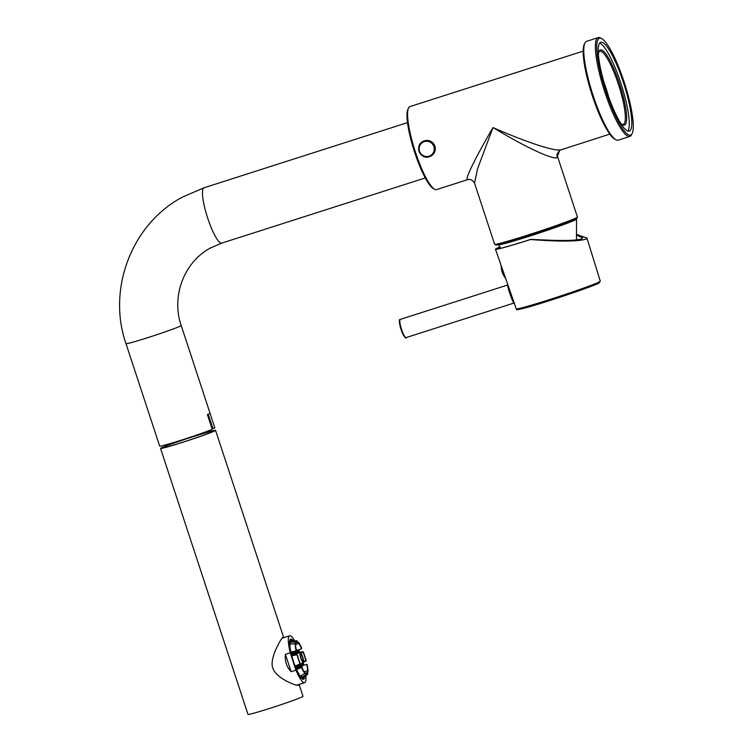 <?xml version="1.0" encoding="UTF-8"?>
<svg xmlns="http://www.w3.org/2000/svg" width="752" height="752" viewBox="0 0 752 752"><rect width="100%" height="100%" fill="white"/><g stroke="black" fill="none" stroke-linecap="round" stroke-linejoin="round"><path stroke-width="1.13" d="M560.813 149.78C553.378 151.923 517.855 138.575 492.992 127.558C479.297 150.917 463.467 180.696 467.847 179.549M583.195 51.127L409.962 106.587A43.578 8.676 72.2 0 0 409.652 106.728A43.578 8.676 72.2 0 0 408.562 107.997A43.578 8.676 72.2 0 0 415.518 152.365A43.578 8.676 72.2 0 0 434.581 189.278A43.578 8.676 72.2 0 0 436.545 189.598L467.565 179.672C470.291 178.863 472.623 180.048 474.559 183.234L477.52 168.852L492.992 127.558C535.104 152.91 555.455 159.753 556.95 157.553L557.364 156.012C556.311 155.504 557.1 153.577 559.751 150.24L559.855 150.184M435.276 149.498L434.976 146.132L433.161 143.181M474.559 183.234L494.628 244.268A43.578 1.673 -18.2 0 0 494.675 244.325A43.578 1.673 -18.2 0 0 533.196 233.346A43.578 1.673 -18.2 0 0 576.709 217.638A43.578 1.673 -18.2 0 0 577.423 217.121A43.578 1.673 -18.2 0 0 577.433 217.046L557.364 156.012M494.675 244.325L495.991 244.983A42.544 1.636 -18.2 0 0 533.591 234.267A42.544 1.636 -18.2 0 0 576.06 218.935A42.544 1.636 -18.2 0 0 576.756 218.428L577.423 217.121M408.562 107.997L407.941 109.256A42.544 8.469 72.2 0 0 414.728 152.571A42.544 8.469 72.2 0 0 433.349 188.602L434.581 189.278M431.14 155.908A8.3 8.131 -118.9 0 0 424.542 140.765A8.3 8.131 -118.9 0 0 423.122 141.376L422.793 141.555A8.3 8.131 61.1 0 1 424.175 140.953A8.3 8.131 61.1 0 1 424.213 140.944A8.3 8.131 61.1 0 1 430.811 156.096A8.3 8.131 61.1 0 1 429.43 156.698A8.3 8.131 61.1 0 1 429.392 156.707A8.3 8.131 61.1 0 1 422.793 141.555C414.183 145.7 420.462 160.12 429.392 156.707L431.14 155.908M209.535 413.581A29.055 1.119 -18.2 0 0 210.024 413.186L181.204 325.513A29.055 1.119 161.8 0 1 180.715 325.907A29.055 1.119 161.8 0 1 151.18 336.558A29.055 1.119 161.8 0 1 125.998 343.664L159.678 446.105A29.055 1.119 -18.2 0 0 181.42 440.108A29.055 1.119 -18.2 0 0 212.243 429.336L207.392 414.568A29.055 1.119 -18.2 0 0 209.535 413.581M212.891 428.537L214.828 427.916L210.005 413.252M208.182 414.23L212.91 428.612A26.978 1.034 161.8 0 1 212.459 428.969A26.978 1.034 161.8 0 1 212.177 429.119M193.198 436.564A28.952 1.109 161.8 0 1 215.561 430.36A28.952 1.109 161.8 0 1 182.915 442.232A28.952 1.109 161.8 0 1 160.552 448.446A28.952 1.109 161.8 0 1 193.198 436.564M192.85 436.752A26.978 1.034 -18.2 0 0 162.432 447.825A26.978 1.034 -18.2 0 0 183.262 442.044A26.978 1.034 -18.2 0 0 213.69 430.971A26.978 1.034 -18.2 0 0 192.85 436.752M160.552 448.446L248 714.4A28.952 1.109 -18.2 0 0 270.363 708.196A28.952 1.109 -18.2 0 0 303 696.314L299.099 684.433M298.506 685.166L299.052 684.442M283.73 637.705L283.025 637.405C281.803 637.762 279.265 642.086 275.411 650.386C271.998 658.902 271.228 665.041 273.098 668.801C274.743 673.153 279.565 677.439 287.555 681.65C294.06 684.715 297.773 685.862 298.694 685.081M305.848 675.606A24.59 4.897 -107.8 0 1 304.833 682.572A24.59 4.897 -107.8 0 1 304.654 682.656A24.59 4.897 -107.8 0 1 295.959 670.145L290.244 652.783A24.59 4.897 -107.8 0 1 289.482 635.882A24.59 4.897 -107.8 0 1 289.661 635.807A24.59 4.897 -107.8 0 1 294.718 640.854M303.921 665.229L303.178 662.973M299.691 652.369L298.807 649.69M293.365 640.92A21.065 4.192 72.2 0 0 290.733 639.172A21.065 4.192 72.2 0 0 290.582 639.238A21.065 4.192 72.2 0 0 293.289 660.905A21.065 4.192 72.2 0 0 303.582 679.291A21.065 4.192 72.2 0 0 303.733 679.225A21.065 4.192 72.2 0 0 304.701 676.339M303.235 665.445A21.065 4.192 72.2 0 0 302.661 663.132M299.221 652.463A21.065 4.192 72.2 0 0 298.187 649.888M290.244 652.783L285.403 654.334L291.118 671.696L295.959 670.145M291.118 671.696C286.587 666.845 284.679 661.064 285.403 654.334M289.746 640.873A20.445 4.07 -107.8 0 1 290.385 639.952A20.445 4.07 -107.8 0 1 290.535 639.886A20.445 4.07 -107.8 0 1 292.556 640.967M297.67 650.048A20.445 4.07 -107.8 0 1 298.694 652.567M302.154 663.292A20.445 4.07 -107.8 0 1 302.727 665.605M304.024 676.772A20.445 4.07 -107.8 0 1 303.15 678.755A20.445 4.07 -107.8 0 1 303 678.821A20.445 4.07 -107.8 0 1 301.787 678.483M300.809 653.027L303.141 652.275L303.206 651.674L298.431 652.623L298.375 653.178M296.006 648.628A16.497 3.29 -107.8 0 1 296.824 650.32L301.665 648.769A16.497 3.29 72.2 0 0 298.647 643.468L298.356 642.236A17.851 3.553 -107.8 0 1 301.731 648.168L301.665 648.769M293.242 643.909L295.884 643.063L295.404 641.917A17.851 3.553 -107.8 0 1 296.044 640.864A17.851 3.553 -107.8 0 1 296.354 640.77L291.118 641.033A19.195 3.826 72.2 0 0 290.78 641.127A19.195 3.826 72.2 0 0 290.084 642.321L290.827 644.088M295.207 643.759L289.877 644.163A19.195 3.826 72.2 0 0 290.864 652.069L291.635 652.839L296.485 651.288L296.091 650.903A17.851 3.553 -107.8 0 1 295.207 643.759L295.686 644.906A16.497 3.29 72.2 0 0 296.485 651.288M296.711 668.387L296.579 669.59A19.195 3.826 72.2 0 0 300.321 676.161L304.87 673.378A17.851 3.553 -107.8 0 1 301.496 667.438L301.561 666.836L296.711 668.387M301.12 675.681L301.514 677.336A19.195 3.826 72.2 0 0 302.765 677.58A19.195 3.826 72.2 0 0 302.802 677.552L307.22 674.723A17.851 3.553 -107.8 0 1 307.183 674.751A17.851 3.553 -107.8 0 1 306.055 674.544L305.763 673.313L304.118 673.839M306.741 664.317L307.126 664.702A17.851 3.553 -107.8 0 1 308.019 671.846L307.54 670.699A16.497 3.29 72.2 0 0 306.741 664.317L301.9 665.868A16.497 3.29 -107.8 0 1 302.379 668.528M300.067 667.315L298.845 664.448M298.986 664.383L300.208 667.268M301.044 666.996L299.428 664.195M303.451 662.879A5.396 1.072 -107.8 0 1 300.819 658.169A5.396 1.072 -107.8 0 1 300.123 652.623A5.396 1.072 -107.8 0 1 300.161 652.604A5.396 1.072 -107.8 0 1 302.793 657.314A5.396 1.072 -107.8 0 1 303.488 662.86A5.396 1.072 -107.8 0 1 303.451 662.879L299.634 664.101L301.251 666.93M301.721 667.193A14.739 2.933 72.2 0 0 301.026 663.696L300.988 663.668M297.726 653.385A14.739 2.933 72.2 0 0 297.557 652.971L297.51 653.45M297.181 653.554L297.294 652.369A14.739 2.933 72.2 0 0 296.25 650.095M295.856 651.486L296.166 653.883M295.978 653.939L295.668 651.552M295.019 651.758L295.574 654.071M295.433 654.118L294.869 651.805M294.276 651.993L295.028 654.278A5.396 1.072 72.2 0 1 295.085 654.231A5.396 1.072 72.2 0 1 295.122 654.212A5.396 1.072 72.2 0 1 295.151 654.212L294.408 651.946M293.797 652.144L294.869 654.672A5.396 1.072 72.2 0 0 294.831 655.001L293.647 652.191M292.904 652.435L294.521 655.236M294.314 655.283L292.707 652.492M292.03 652.717A14.739 2.933 72.2 0 0 292.519 655.011L293.083 655.556M296.316 665.558L296.241 666.338A14.739 2.933 72.2 0 0 297.115 668.255M297.792 668.039L297.407 665.078M297.595 665.003L297.971 667.983M298.713 667.748L298.008 664.815M298.149 664.759L298.854 667.701M298.431 664.627L299.381 667.532M299.522 667.485L298.563 664.571M295.686 654.531L294.765 654.832M303.037 661.487A3.939 0.79 72.2 0 0 302.53 657.427A3.939 0.79 72.2 0 0 300.603 653.986A3.939 0.79 72.2 0 0 300.574 653.996A3.939 0.79 72.2 0 0 301.082 658.056A3.939 0.79 72.2 0 0 303.009 661.497A3.939 0.79 72.2 0 0 303.037 661.487M297.294 652.369L296.015 652.755M299.653 664.166L301.026 663.696M303.742 662.004L306.224 660.923L303.705 661.224M305.838 660.538A16.497 3.29 72.2 0 0 303.141 652.275M303.206 651.674A17.851 3.553 -107.8 0 1 306.224 660.923M295.508 644.473L298.647 643.468M298.356 642.236L295.987 642.772M296.354 640.77A17.851 3.553 -107.8 0 1 297.162 641.061L297.463 642.302A16.497 3.29 72.2 0 0 296.579 642.095A16.497 3.29 72.2 0 0 296.467 642.142A16.497 3.29 72.2 0 0 295.884 643.063M295.404 641.917L290.084 642.321M296.091 650.903L290.864 652.069M297.388 655.067A16.497 3.29 72.2 0 0 300.076 663.33L300.01 663.931A17.851 3.553 -107.8 0 1 296.993 654.691L297.388 655.067M291.767 655.857L296.993 654.691M300.01 663.931L295.104 666.093M301.561 666.836A16.497 3.29 72.2 0 0 304.579 672.138L304.87 673.378M296.579 669.59L301.496 667.438M304.861 673.341L307.333 672.551L307.822 673.698A17.851 3.553 -107.8 0 1 307.22 674.723M305.763 673.313A16.497 3.29 72.2 0 0 306.647 673.519A16.497 3.29 72.2 0 0 306.76 673.463A16.497 3.29 72.2 0 0 307.333 672.551M301.514 677.336L306.055 674.544M306.412 672.843L308.019 671.846M307.54 670.699L304.278 671.743M622.101 124.353A38.39 7.642 72.2 0 0 623.229 124.381A38.39 7.642 72.2 0 0 623.502 124.268A38.39 7.642 72.2 0 0 618.576 84.769A38.39 7.642 72.2 0 0 599.814 51.249A38.39 7.642 72.2 0 0 599.541 51.371A38.39 7.642 72.2 0 0 598.912 51.935M603.988 82.372A38.39 7.642 -107.8 0 1 608.547 96.623M620.137 122.454A39.433 7.849 72.2 0 0 622.741 124.766A39.433 7.849 72.2 0 0 624.799 124.935A39.433 7.849 72.2 0 0 619.488 83.651A39.433 7.849 72.2 0 0 600.181 50.074A39.433 7.849 72.2 0 0 599.194 51.221A39.433 7.849 72.2 0 0 598.423 54.614M599.654 43.09A46.699 9.297 -107.8 0 1 621.349 84.675A46.699 9.297 -107.8 0 1 627.845 131.13M600.434 42.375A46.699 9.297 72.2 0 0 606.432 90.409A46.699 9.297 72.2 0 0 629.245 131.177A46.699 9.297 72.2 0 0 629.584 131.027A46.699 9.297 72.2 0 0 623.587 83.002A46.699 9.297 72.2 0 0 600.773 42.234A46.699 9.297 72.2 0 0 600.434 42.375M630.881 134.965A50.845 10.124 -107.8 0 1 605.98 91.678A50.845 10.124 -107.8 0 1 599.137 38.437A50.845 10.124 -107.8 0 1 601.788 38.662A50.845 10.124 -107.8 0 1 624.649 83.613A50.845 10.124 -107.8 0 1 632.15 133.489A50.845 10.124 -107.8 0 1 630.881 134.965M632.15 133.489L631.53 134.758A51.888 10.331 -107.8 0 1 630.232 136.262A51.888 10.331 -107.8 0 1 629.856 136.422A51.888 10.331 -107.8 0 1 604.514 91.133A51.888 10.331 -107.8 0 1 597.849 37.76A51.888 10.331 -107.8 0 1 598.216 37.6A51.888 10.331 -107.8 0 1 600.547 37.995L601.788 38.662M598.216 37.6L586.598 41.322A51.888 10.331 72.2 0 0 586.222 41.482A51.888 10.331 72.2 0 0 584.924 42.996A51.888 10.331 72.2 0 0 592.576 93.887A51.888 10.331 72.2 0 0 615.907 139.759A51.888 10.331 72.2 0 0 618.238 140.145L629.856 136.422M584.924 42.996L584.313 44.255A50.845 10.124 72.2 0 0 591.805 94.132A50.845 10.124 72.2 0 0 614.666 139.082L615.907 139.759M498.51 244.673L498.51 244.682A41.059 1.579 -18.2 0 0 498.51 244.748A41.059 1.579 -18.2 0 0 534.258 234.633A41.059 1.579 -18.2 0 0 575.835 219.64A41.059 1.579 -18.2 0 0 576.521 219.095A41.059 1.579 -18.2 0 0 576.483 219.048L576.192 218.86M499.93 247.07A44.105 1.692 -18.2 0 0 497.392 248.254A44.105 1.692 -18.2 0 0 496.677 248.884A44.105 1.692 -18.2 0 0 530.724 239.399L545.698 240.038C565.278 240.931 577.386 240.471 582.02 238.675L582.593 237.801L576.859 235.338M530.724 239.399L530.498 239.521C559.77 241.721 578.363 241.561 586.297 239.033L586.945 238.083L576.906 234.521M530.498 239.521A45.346 1.739 161.8 0 1 495.474 249.241A45.346 1.739 161.8 0 1 496.235 248.63A45.346 1.739 161.8 0 1 499.864 246.966M509.367 289.144L516.22 308.809A44.246 1.692 -18.2 0 0 554.581 297.971A44.246 1.692 -18.2 0 0 599.541 281.765A44.246 1.692 -18.2 0 0 599.607 281.727A44.246 1.692 -18.2 0 0 600.284 281.163L586.964 238.149M507.891 284.952L507.788 284.989C506.669 285.262 513.343 304.316 514.086 303.009L514.547 303.094M400.402 319.374A9.55 1.899 72.2 0 0 400.337 319.384L507.967 284.914M502.712 273.361L502.721 273.427A22.701 22.701 0 0 0 504.959 277.573A7.717 1.532 -107.8 0 1 501.067 265.418A7.717 1.532 -107.8 0 1 501.058 265.277L501.067 265.418A22.701 22.701 0 0 0 501.763 270.466L501.763 270.466M502.204 271.895C502.844 273.794 502.881 273.831 502.308 271.989C501.64 270.071 501.612 270.043 502.204 271.895C501.593 270.053 501.622 270.081 502.289 271.998C502.862 273.841 502.825 273.813 502.186 271.904M501.753 270.541A22.72 22.72 0 0 0 502.684 273.361L502.721 273.427M556.95 157.553L559.751 150.24L609.769 134.138M424.297 141.602A7.68 7.52 61.1 0 1 433.857 146.593A7.68 7.52 61.1 0 1 429.091 156.181A7.68 7.52 61.1 0 1 419.522 151.18A7.68 7.52 61.1 0 1 424.297 141.602M407.528 122.623L204.046 187.774A29.055 5.781 72.2 0 0 203.83 187.859A29.055 5.781 72.2 0 0 207.571 217.751A29.055 5.781 72.2 0 0 221.765 243.112L425.247 177.961M518.184 308.893A43.202 1.654 -18.2 0 0 551.056 300.133A43.202 1.654 -18.2 0 0 598.893 283.043M514.02 303.037L406.155 337.573C406.042 339.114 404.67 337.319 402.029 332.187C399.265 323.228 398.645 318.989 400.158 319.459L400.327 319.384A9.55 1.899 72.2 0 0 400.327 319.384A9.55 1.899 72.2 0 0 400.261 319.421A9.55 1.899 72.2 0 0 401.493 329.235A9.55 1.899 72.2 0 0 406.155 337.573L406.155 337.573A9.55 1.899 72.2 0 0 406.221 337.545M399.876 320.192A8.921 1.777 72.2 0 0 400.966 329.207A8.921 1.777 72.2 0 0 405.319 337.178M505.617 278.372A7.717 1.532 -107.8 0 1 504.959 277.573L505.626 278.39M501.434 266.349A7.99 1.589 72.2 0 0 505.4 277.751M204.046 187.774L182.557 197.033C131.882 223.739 106.878 289.022 125.998 343.664M181.204 325.513C170.967 296.081 184.306 261.743 210.626 247.916L221.765 243.112M283.72 637.658L215.561 430.36M304.654 682.656L296.805 685.166M289.661 635.807L282.122 638.222M289.962 640.074L290.535 639.886M302.426 679.009L303 678.821M295.122 654.212L300.161 652.604M500.7 248.263L498.51 244.748M576.521 219.095L576.493 239.879M509.395 289.219L495.474 249.241M600.284 281.163L599.071 282.968C598.902 284.322 540.462 304.325 522.969 308.508C512.657 310.764 518.598 309.147 516.22 308.809"/></g></svg>
